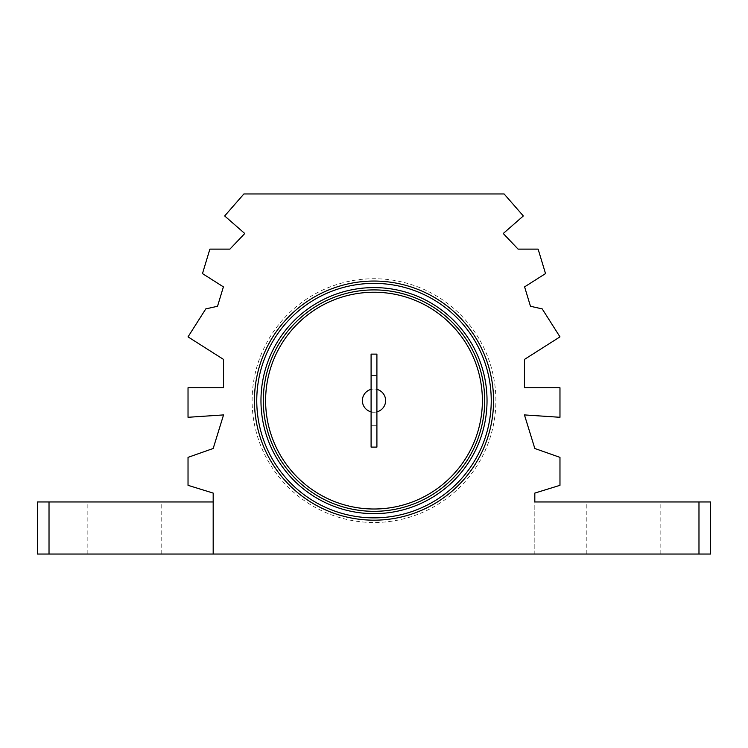 <?xml version="1.0" encoding="UTF-8"?>
<svg xmlns="http://www.w3.org/2000/svg" width="748" height="748" viewBox="0 0 748 748"><rect width="100%" height="100%" fill="white"/><g stroke="black" fill="none" stroke-linecap="round" stroke-linejoin="round"><path stroke-width="0.56" stroke-dasharray="3.74 2.81" d="M371.092 400.619L371.092 375.515L371.092 400.619M376.908 400.619L376.908 375.515L376.908 400.619M376.908 389.362L376.908 411.868L376.908 388.997L371.092 388.997L371.092 354.122L376.908 354.122L371.092 354.122L376.908 354.122L376.908 389.362A11.622 11.622 0 0 1 385.622 400.619A11.622 11.622 0 0 0 374 388.997A11.622 11.622 0 0 0 362.378 400.619A11.622 11.622 0 0 1 374 388.997A11.622 11.622 0 0 0 371.092 389.362L371.092 411.868A11.622 11.622 0 0 1 374 388.997A11.622 11.622 0 0 1 385.622 400.619A11.622 11.622 0 0 1 374 412.242A11.622 11.622 0 0 1 362.378 400.619A11.622 11.622 0 0 0 374 412.242A11.622 11.622 0 0 0 385.622 400.619A11.622 11.622 0 0 1 371.092 411.868L371.092 354.122L371.092 411.868A11.622 11.622 0 0 0 374 412.242L371.092 412.242L371.092 447.108L376.908 447.108L376.908 354.122L376.908 388.997L374 388.997A11.622 11.622 0 0 1 376.908 389.362A11.622 11.622 0 0 0 374 388.997L371.092 389.362M263.296 400.619A110.704 110.704 0 0 0 374 511.323A110.704 110.704 0 0 0 484.704 400.619A110.704 110.704 0 0 0 374 289.906A110.704 110.704 0 0 0 263.296 400.619A110.704 110.704 0 0 1 374 289.906A110.704 110.704 0 0 1 484.704 400.619A110.704 110.704 0 0 1 374 511.323A110.704 110.704 0 0 1 263.296 400.619A110.704 110.704 0 0 0 374 511.323A110.704 110.704 0 0 0 484.704 400.619A110.704 110.704 0 0 0 374 289.906A110.704 110.704 0 0 0 263.296 400.619A110.704 110.704 0 0 1 374 289.906A110.704 110.704 0 0 1 484.704 400.619A110.704 110.704 0 0 0 374 289.906A110.704 110.704 0 0 0 263.296 400.619A110.704 110.704 0 0 0 374 511.323A110.704 110.704 0 0 0 484.704 400.619M493.568 400.619A119.568 119.568 0 0 1 374 520.178A119.568 119.568 0 0 1 254.432 400.619A119.568 119.568 0 0 1 374 281.052A119.568 119.568 0 0 1 493.568 400.619A119.568 119.568 0 0 0 374 281.052A119.568 119.568 0 0 0 254.432 400.619A119.568 119.568 0 0 0 374 520.178A119.568 119.568 0 0 0 493.568 400.619A119.568 119.568 0 0 1 374 520.178A119.568 119.568 0 0 1 254.432 400.619A119.568 119.568 0 0 1 374 281.052A119.568 119.568 0 0 1 493.568 400.619A119.568 119.568 0 0 1 374 520.178A119.568 119.568 0 0 1 254.432 400.619A119.568 119.568 0 0 1 374 281.052A119.568 119.568 0 0 1 493.568 400.619A119.568 119.568 0 0 0 374 281.052A119.568 119.568 0 0 0 254.432 400.619M623.196 501.964L586.236 501.964L623.196 501.964M623.196 554.044L586.236 554.044L623.196 554.044M124.804 501.964L161.764 501.964L124.804 501.964M124.804 554.044L161.764 554.044L124.804 554.044M49.022 554.044L534.82 554.044L534.82 493.091L559.971 485.321L559.971 457.365L534.82 448.491L524.451 414.916L559.971 417.291L559.971 387.754L524.451 387.754L524.451 359.423L559.971 336.871L542.207 308.896L530.472 306.269L524.6 286.867L545.526 273.59L538.121 249.121L518.084 249.121L503.245 233.507L523.329 215.957L504.115 193.956L243.885 193.956L224.671 215.957L244.755 233.507L229.917 249.121L209.879 249.121L202.474 273.59L223.4 286.867L217.528 306.269L205.793 308.896L188.029 336.871L223.549 359.423L223.549 387.754L188.029 387.754L188.029 417.291L223.549 414.916L213.18 448.491L188.029 457.365L188.029 485.321L213.18 493.091L213.18 501.964L37.4 501.964L37.4 554.044L49.022 554.044L49.022 501.964M213.18 554.044L213.18 501.964M698.978 554.044L534.82 554.044L534.82 501.964L698.978 501.964L698.978 554.044L710.6 554.044L710.6 501.964L698.978 501.964M376.908 411.868L374 412.242A11.622 11.622 0 0 0 376.908 411.868L376.908 447.108L371.092 447.108L376.908 447.108L376.908 412.242L371.092 411.868M265.615 400.619A108.385 108.385 0 0 1 374 292.234A108.385 108.385 0 0 1 482.385 400.619A108.385 108.385 0 0 1 374 509.005A108.385 108.385 0 0 1 265.615 400.619M260.968 400.619A113.032 113.032 0 0 0 374 513.652A113.032 113.032 0 0 0 487.032 400.619A113.032 113.032 0 0 0 374 287.587A113.032 113.032 0 0 0 260.968 400.619M495.887 400.619A121.887 121.887 0 0 0 374 278.724A121.887 121.887 0 0 0 252.113 400.619A121.887 121.887 0 0 0 374 522.506A121.887 121.887 0 0 0 495.887 400.619M491.24 400.619A117.24 117.24 0 0 1 374 517.859A117.24 117.24 0 0 1 256.76 400.619A117.24 117.24 0 0 1 374 283.38A117.24 117.24 0 0 1 491.24 400.619M376.908 425.724L371.092 425.724L376.908 425.724M586.236 554.044L586.236 501.964M87.843 554.044L87.843 501.964M161.764 554.044L161.764 501.964M660.157 554.044L660.157 501.964M376.908 375.515L371.092 375.515L376.908 375.515"/><path stroke-width="1.12" d="M376.908 411.868A11.622 11.622 0 0 0 376.908 389.362M371.092 389.362A11.622 11.622 0 0 0 371.092 411.868M263.296 400.619A110.704 110.704 0 0 1 374 289.906A110.704 110.704 0 0 1 484.704 400.619A110.704 110.704 0 0 1 374 511.323A110.704 110.704 0 0 1 263.296 400.619A110.704 110.704 0 0 0 374 511.323A110.704 110.704 0 0 0 484.704 400.619M254.432 400.619A119.568 119.568 0 0 0 374 520.178A119.568 119.568 0 0 0 493.568 400.619A119.568 119.568 0 0 0 374 281.052A119.568 119.568 0 0 0 254.432 400.619M37.4 554.044L37.4 501.964L49.022 501.964L49.022 554.044L37.4 554.044M213.18 501.964L49.022 501.964M698.978 501.964L710.6 501.964L710.6 554.044L698.978 554.044L698.978 501.964L534.82 501.964L534.82 493.091L559.971 485.321L559.971 457.365L534.82 448.491L524.451 414.916L559.971 417.291L559.971 387.754L524.451 387.754L524.451 359.423L559.971 336.871L542.207 308.896L530.472 306.269L524.6 286.867L545.526 273.59L538.121 249.121L518.084 249.121L503.245 233.507L523.329 215.957L504.115 193.956L243.885 193.956L224.671 215.957L244.755 233.507L229.917 249.121L209.879 249.121L202.474 273.59L223.4 286.867L217.528 306.269L205.793 308.896L188.029 336.871L223.549 359.423L223.549 387.754L188.029 387.754L188.029 417.291L223.549 414.916L213.18 448.491L188.029 457.365L188.029 485.321L213.18 493.091L213.18 554.044L49.022 554.044M213.18 554.044L698.978 554.044M376.908 354.122L371.092 354.122L371.092 447.108L376.908 447.108L376.908 354.122M482.385 400.619A108.385 108.385 0 0 0 374 292.234A108.385 108.385 0 0 0 265.615 400.619A108.385 108.385 0 0 0 374 509.005A108.385 108.385 0 0 0 482.385 400.619M487.032 400.619A113.032 113.032 0 0 1 374 513.652A113.032 113.032 0 0 1 260.968 400.619A113.032 113.032 0 0 1 374 287.587A113.032 113.032 0 0 1 487.032 400.619M256.76 400.619A117.24 117.24 0 0 0 374 517.859A117.24 117.24 0 0 0 491.24 400.619A117.24 117.24 0 0 0 374 283.38A117.24 117.24 0 0 0 256.76 400.619"/></g></svg>
